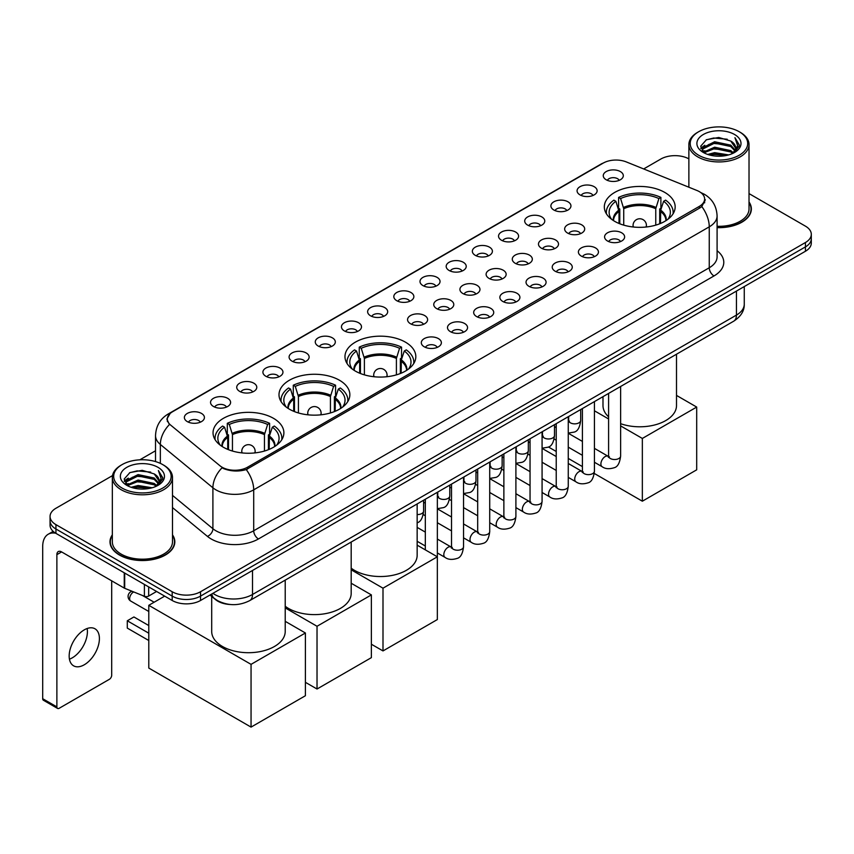 <?xml version="1.0" encoding="UTF-8"?>
<svg xmlns="http://www.w3.org/2000/svg" width="854" height="854" viewBox="0 0 854 854"><rect width="100%" height="100%" fill="white"/><g stroke="black" fill="none" stroke-linecap="round" stroke-linejoin="round"><path stroke-width="1.28" d="M405.447 342.166A35.42 20.453 0 0 0 366.846 337.725A35.42 20.453 0 0 0 344.973 356.62A35.42 20.453 0 0 0 355.349 371.084A35.42 20.453 0 0 0 393.95 375.514A35.42 20.453 0 0 0 415.823 356.62A35.42 20.453 0 0 0 405.447 342.166M339.476 380.254A35.42 20.453 0 0 0 300.875 375.813A35.42 20.453 0 0 0 279.002 394.708A35.42 20.453 0 0 0 289.378 409.173A35.42 20.453 0 0 0 327.979 413.603A35.42 20.453 0 0 0 349.852 394.708A35.42 20.453 0 0 0 339.476 380.254M273.504 418.332A35.42 20.453 0 0 0 234.903 413.902A35.42 20.453 0 0 0 213.041 432.797A35.42 20.453 0 0 0 223.406 447.261A35.42 20.453 0 0 0 262.007 451.691A35.42 20.453 0 0 0 283.88 432.797A35.42 20.453 0 0 0 273.504 418.332M664.786 192.428A35.42 20.453 0 0 0 626.185 187.997A35.42 20.453 0 0 0 604.322 206.892A35.42 20.453 0 0 0 614.699 221.346A35.42 20.453 0 0 0 653.299 225.787A35.42 20.453 0 0 0 675.162 206.892A35.42 20.453 0 0 0 664.786 192.428M580.015 194.883A10.024 5.786 180 0 1 578.019 193.25A10.024 5.786 180 0 1 581.339 186.055A10.024 5.786 180 0 1 594.192 186.695A10.024 5.786 180 0 1 596.177 193.25A10.024 5.786 180 0 1 580.015 194.883M592.964 195.481A6.01 3.469 0 0 0 591.352 193.794A6.01 3.469 0 0 0 585.428 192.919A6.01 3.469 0 0 0 581.232 195.481M553.83 209.999A10.024 5.786 180 0 1 551.844 208.365A10.024 5.786 180 0 1 555.164 201.17A10.024 5.786 180 0 1 568.006 201.811A10.024 5.786 180 0 1 570.002 208.365A10.024 5.786 180 0 1 553.83 209.999M566.789 210.596A6.01 3.469 0 0 0 565.177 208.91A6.01 3.469 0 0 0 559.253 208.024A6.01 3.469 0 0 0 555.057 210.596M527.655 225.114A10.024 5.786 180 0 1 525.658 223.481A10.024 5.786 180 0 1 528.978 216.286A10.024 5.786 180 0 1 541.831 216.927A10.024 5.786 180 0 1 543.817 223.481A10.024 5.786 180 0 1 527.655 225.114M540.603 225.712A6.01 3.469 0 0 0 538.991 224.026A6.01 3.469 0 0 0 533.067 223.14A6.01 3.469 0 0 0 528.872 225.712M501.469 240.23A10.024 5.786 180 0 1 499.483 238.597A10.024 5.786 180 0 1 502.803 231.402A10.024 5.786 180 0 1 515.645 232.042A10.024 5.786 180 0 1 517.641 238.597A10.024 5.786 180 0 1 501.469 240.23M514.428 240.828A6.01 3.469 0 0 0 512.816 239.141A6.01 3.469 0 0 0 506.892 238.255A6.01 3.469 0 0 0 502.696 240.828M475.294 255.346A10.024 5.786 180 0 1 473.297 253.713A10.024 5.786 180 0 1 476.617 246.518A10.024 5.786 180 0 1 489.47 247.158A10.024 5.786 180 0 1 491.456 253.713A10.024 5.786 180 0 1 475.294 255.346M488.242 255.944A6.01 3.469 0 0 0 486.631 254.257A6.01 3.469 0 0 0 480.706 253.371A6.01 3.469 0 0 0 476.511 255.944M449.108 270.462A10.024 5.786 180 0 1 447.122 268.818A10.024 5.786 180 0 1 450.442 261.634A10.024 5.786 180 0 1 463.284 262.274A10.024 5.786 180 0 1 465.281 268.818A10.024 5.786 180 0 1 449.108 270.462M462.067 271.06A6.01 3.469 0 0 0 460.455 269.373A6.01 3.469 0 0 0 454.531 268.487A6.01 3.469 0 0 0 450.336 271.06M422.933 285.578A10.024 5.786 180 0 1 420.937 283.934A10.024 5.786 180 0 1 424.257 276.749A10.024 5.786 180 0 1 437.109 277.39A10.024 5.786 180 0 1 439.095 283.934A10.024 5.786 180 0 1 422.933 285.578M435.882 286.175A6.01 3.469 0 0 0 434.27 284.489A6.01 3.469 0 0 0 428.345 283.603A6.01 3.469 0 0 0 424.15 286.175M396.747 300.693A10.024 5.786 180 0 1 394.761 299.049A10.024 5.786 180 0 1 398.081 291.854A10.024 5.786 180 0 1 410.923 292.506A10.024 5.786 180 0 1 412.92 299.049A10.024 5.786 180 0 1 396.747 300.693M409.706 301.291A6.01 3.469 0 0 0 408.095 299.594A6.01 3.469 0 0 0 402.17 298.719A6.01 3.469 0 0 0 397.975 301.291M370.572 315.809A10.024 5.786 180 0 1 368.576 314.165A10.024 5.786 180 0 1 371.896 306.97A10.024 5.786 180 0 1 384.748 307.621A10.024 5.786 180 0 1 386.734 314.165A10.024 5.786 180 0 1 370.572 315.809M383.521 316.407A6.01 3.469 0 0 0 381.909 314.71A6.01 3.469 0 0 0 375.984 313.834A6.01 3.469 0 0 0 371.789 316.407M344.386 330.925A10.024 5.786 180 0 1 342.401 329.281A10.024 5.786 180 0 1 345.721 322.086A10.024 5.786 180 0 1 358.563 322.737A10.024 5.786 180 0 1 360.559 329.281A10.024 5.786 180 0 1 344.386 330.925M357.346 331.523A6.01 3.469 0 0 0 355.734 329.825A6.01 3.469 0 0 0 349.809 328.95A6.01 3.469 0 0 0 345.614 331.523M318.211 346.041A10.024 5.786 180 0 1 316.215 344.397A10.024 5.786 180 0 1 319.535 337.202A10.024 5.786 180 0 1 332.387 337.853A10.024 5.786 180 0 1 334.373 344.397A10.024 5.786 180 0 1 318.211 346.041M331.16 346.639A6.01 3.469 0 0 0 329.548 344.941A6.01 3.469 0 0 0 323.623 344.066A6.01 3.469 0 0 0 319.428 346.639M292.025 361.146A10.024 5.786 180 0 1 290.04 359.513A10.024 5.786 180 0 1 293.36 352.318A10.024 5.786 180 0 1 306.202 352.969A10.024 5.786 180 0 1 308.198 359.513A10.024 5.786 180 0 1 292.025 361.146M304.985 361.754A6.01 3.469 0 0 0 303.373 360.057A6.01 3.469 0 0 0 297.448 359.182A6.01 3.469 0 0 0 293.253 361.754M265.85 376.262A10.024 5.786 180 0 1 263.854 374.628A10.024 5.786 180 0 1 267.174 367.433A10.024 5.786 180 0 1 280.027 368.085A10.024 5.786 180 0 1 282.012 374.628A10.024 5.786 180 0 1 265.85 376.262M278.799 376.87A6.01 3.469 0 0 0 277.187 375.173A6.01 3.469 0 0 0 271.262 374.298A6.01 3.469 0 0 0 267.067 376.87M239.664 391.378A10.024 5.786 180 0 1 237.679 389.744A10.024 5.786 180 0 1 240.999 382.549A10.024 5.786 180 0 1 253.841 383.2A10.024 5.786 180 0 1 255.837 389.744A10.024 5.786 180 0 1 239.664 391.378M252.624 391.986A6.01 3.469 0 0 0 251.012 390.289A6.01 3.469 0 0 0 245.087 389.413A6.01 3.469 0 0 0 240.892 391.986M213.489 406.493A10.024 5.786 180 0 1 211.493 404.86A10.024 5.786 180 0 1 214.813 397.665A10.024 5.786 180 0 1 227.666 398.316A10.024 5.786 180 0 1 229.651 404.86A10.024 5.786 180 0 1 213.489 406.493M226.438 407.091A6.01 3.469 0 0 0 224.826 405.404A6.01 3.469 0 0 0 218.902 404.529A6.01 3.469 0 0 0 214.706 407.091M187.304 421.609A10.024 5.786 180 0 1 185.318 419.976A10.024 5.786 180 0 1 188.638 412.781A10.024 5.786 180 0 1 201.48 413.421A10.024 5.786 180 0 1 203.476 419.976A10.024 5.786 180 0 1 187.304 421.609M200.263 422.207A6.01 3.469 0 0 0 198.651 420.52A6.01 3.469 0 0 0 192.726 419.645A6.01 3.469 0 0 0 188.531 422.207M606.191 179.767A10.024 5.786 180 0 1 604.205 178.134A10.024 5.786 180 0 1 607.525 170.939A10.024 5.786 180 0 1 620.367 171.579A10.024 5.786 180 0 1 622.363 178.134A10.024 5.786 180 0 1 606.191 179.767M619.15 180.365A6.01 3.469 0 0 0 617.538 178.678A6.01 3.469 0 0 0 611.613 177.803A6.01 3.469 0 0 0 607.418 180.365M567.579 233.057A10.024 5.786 180 0 1 565.594 231.413A10.024 5.786 180 0 1 568.913 224.228A10.024 5.786 180 0 1 581.755 224.869A10.024 5.786 180 0 1 583.752 231.413A10.024 5.786 180 0 1 567.579 233.057M580.539 233.654A6.01 3.469 0 0 0 578.927 231.968A6.01 3.469 0 0 0 573.002 231.082A6.01 3.469 0 0 0 568.807 233.654M541.404 248.172A10.024 5.786 180 0 1 539.418 246.528A10.024 5.786 180 0 1 542.738 239.344A10.024 5.786 180 0 1 555.58 239.985A10.024 5.786 180 0 1 557.566 246.528A10.024 5.786 180 0 1 541.404 248.172M554.363 248.77A6.01 3.469 0 0 0 552.741 247.084A6.01 3.469 0 0 0 546.816 246.198A6.01 3.469 0 0 0 542.621 248.77M515.218 263.288A10.024 5.786 180 0 1 513.233 261.644A10.024 5.786 180 0 1 516.553 254.449A10.024 5.786 180 0 1 529.395 255.1A10.024 5.786 180 0 1 531.391 261.644A10.024 5.786 180 0 1 515.218 263.288M528.178 263.886A6.01 3.469 0 0 0 526.566 262.189A6.01 3.469 0 0 0 520.641 261.313A6.01 3.469 0 0 0 516.446 263.886M489.043 278.404A10.024 5.786 180 0 1 487.058 276.76A10.024 5.786 180 0 1 490.377 269.565A10.024 5.786 180 0 1 503.219 270.216A10.024 5.786 180 0 1 505.205 276.76A10.024 5.786 180 0 1 489.043 278.404M502.003 279.002A6.01 3.469 0 0 0 500.38 277.304A6.01 3.469 0 0 0 494.455 276.429A6.01 3.469 0 0 0 490.26 279.002M462.857 293.52A10.024 5.786 180 0 1 460.872 291.876A10.024 5.786 180 0 1 464.192 284.681A10.024 5.786 180 0 1 477.034 285.332A10.024 5.786 180 0 1 479.03 291.876A10.024 5.786 180 0 1 462.857 293.52M475.817 294.118A6.01 3.469 0 0 0 474.205 292.42A6.01 3.469 0 0 0 468.28 291.545A6.01 3.469 0 0 0 464.085 294.118M436.682 308.625A10.024 5.786 180 0 1 434.697 306.992A10.024 5.786 180 0 1 438.017 299.797A10.024 5.786 180 0 1 450.859 300.448A10.024 5.786 180 0 1 452.844 306.992A10.024 5.786 180 0 1 436.682 308.625M449.642 309.233A6.01 3.469 0 0 0 448.019 307.536A6.01 3.469 0 0 0 442.094 306.661A6.01 3.469 0 0 0 437.899 309.233M410.496 323.741A10.024 5.786 180 0 1 408.511 322.107A10.024 5.786 180 0 1 411.831 314.912A10.024 5.786 180 0 1 424.673 315.564A10.024 5.786 180 0 1 426.669 322.107A10.024 5.786 180 0 1 410.496 323.741M423.456 324.349A6.01 3.469 0 0 0 421.844 322.652A6.01 3.469 0 0 0 415.919 321.777A6.01 3.469 0 0 0 411.724 324.349M607.514 240.999A10.024 5.786 180 0 1 605.529 239.355A10.024 5.786 180 0 1 608.849 232.16A10.024 5.786 180 0 1 621.691 232.811A10.024 5.786 180 0 1 623.687 239.355A10.024 5.786 180 0 1 607.514 240.999M620.474 241.597A6.01 3.469 0 0 0 618.862 239.899A6.01 3.469 0 0 0 612.926 239.024A6.01 3.469 0 0 0 608.731 241.597M581.339 256.104A10.024 5.786 180 0 1 579.343 254.471A10.024 5.786 180 0 1 582.663 247.276A10.024 5.786 180 0 1 595.516 247.927A10.024 5.786 180 0 1 597.501 254.471A10.024 5.786 180 0 1 581.339 256.104M594.288 256.712A6.01 3.469 0 0 0 592.676 255.015A6.01 3.469 0 0 0 586.751 254.14A6.01 3.469 0 0 0 582.556 256.712M555.153 271.22A10.024 5.786 180 0 1 553.168 269.586A10.024 5.786 180 0 1 556.488 262.392A10.024 5.786 180 0 1 569.33 263.043A10.024 5.786 180 0 1 571.326 269.586A10.024 5.786 180 0 1 555.153 271.22M568.113 271.828A6.01 3.469 0 0 0 566.501 270.131A6.01 3.469 0 0 0 560.566 269.256A6.01 3.469 0 0 0 556.381 271.828M528.978 286.336A10.024 5.786 180 0 1 526.982 284.702A10.024 5.786 180 0 1 530.302 277.507A10.024 5.786 180 0 1 543.155 278.158A10.024 5.786 180 0 1 545.14 284.702A10.024 5.786 180 0 1 528.978 286.336M541.927 286.944A6.01 3.469 0 0 0 540.315 285.247A6.01 3.469 0 0 0 534.39 284.371A6.01 3.469 0 0 0 530.195 286.944M502.792 301.451A10.024 5.786 180 0 1 500.807 299.818A10.024 5.786 180 0 1 504.127 292.623A10.024 5.786 180 0 1 516.969 293.274A10.024 5.786 180 0 1 518.965 299.818A10.024 5.786 180 0 1 502.792 301.451M515.752 302.06A6.01 3.469 0 0 0 514.14 300.362A6.01 3.469 0 0 0 508.205 299.487A6.01 3.469 0 0 0 504.02 302.06M476.617 316.567A10.024 5.786 180 0 1 474.621 314.934A10.024 5.786 180 0 1 477.941 307.739A10.024 5.786 180 0 1 490.794 308.379A10.024 5.786 180 0 1 492.779 314.934A10.024 5.786 180 0 1 476.617 316.567M489.566 317.165A6.01 3.469 0 0 0 487.954 315.478A6.01 3.469 0 0 0 482.03 314.603A6.01 3.469 0 0 0 477.834 317.165M450.432 331.683A10.024 5.786 180 0 1 448.446 330.05A10.024 5.786 180 0 1 451.766 322.855A10.024 5.786 180 0 1 464.608 323.495A10.024 5.786 180 0 1 466.604 330.05A10.024 5.786 180 0 1 450.432 331.683M463.391 332.281A6.01 3.469 0 0 0 461.779 330.594A6.01 3.469 0 0 0 455.855 329.708A6.01 3.469 0 0 0 451.659 332.281M424.257 346.799A10.024 5.786 180 0 1 422.26 345.165A10.024 5.786 180 0 1 425.58 337.971A10.024 5.786 180 0 1 438.433 338.611A10.024 5.786 180 0 1 440.418 345.165A10.024 5.786 180 0 1 424.257 346.799M437.205 347.397A6.01 3.469 0 0 0 435.593 345.71A6.01 3.469 0 0 0 429.669 344.824A6.01 3.469 0 0 0 425.473 347.397M696.928 190.474A18.041 10.419 180 0 1 699.341 191.638A18.041 10.419 180 0 1 704.625 199.003A18.041 10.419 180 0 1 699.341 206.369L247.564 467.202A18.041 10.419 180 0 1 220.022 465.814L170.587 425.046A18.041 10.419 180 0 1 167.32 419.079A18.041 10.419 180 0 1 172.604 411.713L603.223 163.093A18.041 10.419 180 0 1 626.324 161.929L696.928 190.474M230.569 604.525A20.048 11.572 180 0 1 215.55 599.615L209.988 595.024M112.333 534.839A32.409 18.713 0 0 0 109.995 541.82A32.409 18.713 0 0 0 119.496 555.057A32.409 18.713 0 0 0 154.82 559.114A32.409 18.713 0 0 0 174.824 541.82A32.409 18.713 0 0 0 172.487 534.839M705.329 199.772L701.796 206.561L700.045 207.832L246.24 469.572C238.693 471.739 231.274 471.461 223.983 468.761L222.04 467.821A23.389 15.65 129.5 0 0 212.902 487.783L160.349 444.464A26.73 15.436 180 0 1 155.524 435.604L155.524 461.576M112.504 475.603L55.937 508.269A20.048 11.572 0 0 0 50.055 516.446L50.055 525.178A20.048 11.572 0 0 0 55.937 533.366L172.188 600.479L172.188 596.113A20.048 11.572 0 0 0 200.541 596.113L805.429 246.891A20.048 11.572 0 0 0 811.3 238.704A20.048 11.572 0 0 1 805.429 246.891L200.541 596.113A20.048 11.572 0 0 1 172.188 596.113L55.937 529L172.188 596.113L172.188 591.747A20.048 11.572 0 0 0 200.541 591.747L805.429 242.525A20.048 11.572 0 0 0 811.3 234.338A20.048 11.572 0 0 0 805.429 226.15L749.022 193.591M50.055 520.812A20.048 11.572 0 0 0 55.937 529A20.048 11.572 0 0 1 50.055 520.812M160.349 463.38L160.349 444.464A23.389 15.65 129.5 0 1 169.423 424.555L166.861 419.068L170.159 413.453M717.093 227.644A32.409 18.713 0 0 0 751.36 208.963A32.409 18.713 0 0 0 749.022 201.982M688.868 158.865A20.048 11.572 0 0 0 660.825 159.036L643.67 168.943M155.524 450.773L139.842 459.815M50.055 516.446A20.048 11.572 0 0 0 55.937 524.634L172.188 591.747M172.188 600.479A20.048 11.572 0 0 0 200.541 600.479L805.429 251.257A20.048 11.572 0 0 0 811.3 243.07L811.3 234.338M698.625 155.214A28.737 16.589 0 0 0 739.265 155.214A28.737 16.589 0 0 0 739.265 131.751L740.215 132.295A30.071 17.368 0 0 1 749.022 144.572A30.071 17.368 0 0 1 730.458 160.616A30.071 17.368 0 0 1 697.686 156.848A30.071 17.368 0 0 1 688.868 144.572A30.071 17.368 0 0 1 697.686 132.295L698.625 131.751A28.737 16.589 0 0 0 698.625 155.214M717.093 226.289A30.071 17.368 0 0 0 749.022 208.963L749.022 144.572M717.093 227.452A32.078 18.521 0 0 0 751.029 208.963A32.078 18.521 0 0 0 749.022 202.515M707.688 154.435L714.627 152.652L728.686 154.905M709.674 155.033L714.627 154.019L726.626 155.417M703.386 152.183L714.627 147.198L730.757 150.603L733.362 152.759M704.059 152.77L714.627 148.564L730.757 151.969L732.636 153.4M702.436 151.275L702.81 147.657L714.627 141.743L730.757 145.148L735.177 150.155M702.287 150.614L702.81 149.012L714.627 143.109L730.757 146.514L734.867 150.806M732.465 153.539A16.706 9.65 0 0 0 735.657 147.87A16.706 9.65 0 0 0 730.757 141.049L735.646 148.201M734.547 134.484A22.055 12.735 0 0 0 703.397 134.452A22.055 12.735 0 0 0 703.258 152.428A22.055 12.735 0 0 0 703.354 152.482A22.055 12.735 0 0 0 734.643 152.428A22.055 12.735 0 0 0 734.547 134.484M730.757 141.049L718.758 137.473L706.418 139.736L700.696 146.205L704.497 153.09M733.832 152.877L739.169 146.119L739.276 144.902L734.931 137.654L737.664 145.778L732.647 153.464M740.215 132.295L739.265 131.751A28.737 16.589 0 0 0 698.625 131.751M734.931 137.654L739.265 145.18M706.13 139.885L713.688 138.017L727.224 139.234M700.92 148.66L703.386 146.728M708.809 144.422L713.688 143.472L726.743 144.55M708.809 149.877L713.688 148.927L726.743 150.005M709.813 155.076L713.688 154.393L726.605 155.417M700.782 148.126L704.828 145.255M702.927 151.798L704.828 150.71M619.011 223.47L619.011 211.429L615.873 201.288A30.605 17.667 0 0 0 610.845 218.176A30.605 17.667 0 0 0 611.624 219.318M619.79 223.78L619.79 209.006L618.595 208.323L618.595 197.413A33.413 19.29 0 0 1 660.889 197.413L658.893 198.566A30.605 17.667 0 0 0 620.591 198.566L623.73 208.707L623.73 225.136M655.755 225.136L655.755 208.707L658.893 198.566M620.623 423.691A36.754 21.222 0 0 0 657.751 424.075A36.754 21.222 0 0 0 676.507 405.575L676.507 354.218M660.889 197.413L660.889 208.323L659.704 209.006L659.704 223.78M615.873 201.288L613.877 200.135A33.413 19.29 0 0 0 606.329 212.347A33.413 19.29 0 0 0 606.425 213.831M620.591 198.566L618.595 197.413M602.988 396.662L602.988 405.575A36.754 21.222 0 0 0 608.592 416.837M673.059 213.831A33.413 19.29 0 0 0 673.165 212.347A33.413 19.29 0 0 0 665.618 200.135L663.622 201.288L660.708 210.148L660.484 223.47M667.871 219.318A30.605 17.667 0 0 0 668.639 218.176A30.605 17.667 0 0 0 663.622 201.288M642.347 501.202L642.347 438.444L696.693 407.07L696.693 469.828L642.347 501.202L594.288 473.458M582.407 466.594L568.262 458.427M556.232 451.478L548.439 446.984M642.347 438.444L620.623 425.9M608.592 418.962L594.437 410.795M676.507 395.413L696.693 407.07M359.662 373.198L359.662 361.167L356.524 351.026A30.605 17.667 0 0 0 351.506 367.903A30.605 17.667 0 0 0 352.275 369.056M360.441 373.518L360.441 358.744L359.256 358.05L359.256 347.14A33.413 19.29 0 0 1 401.551 347.14L399.555 348.293A30.605 17.667 0 0 0 361.242 348.293L364.391 358.434L364.391 374.863M396.405 374.863L396.405 358.434L399.555 348.293M351.186 568.188A36.754 21.222 0 0 0 354.41 570.312A36.754 21.222 0 0 0 394.463 574.913A36.754 21.222 0 0 0 417.158 555.303L417.158 503.956M401.551 347.14L401.551 358.05L400.355 358.744L400.355 373.518M356.524 351.026L354.527 349.873A33.413 19.29 0 0 0 346.98 362.075A33.413 19.29 0 0 0 347.087 363.569M361.242 348.293L359.256 347.14M413.71 363.569A33.413 19.29 0 0 0 413.816 362.075A33.413 19.29 0 0 0 406.269 349.873L404.273 351.026L401.359 359.886L401.134 373.198M408.522 369.056A30.605 17.667 0 0 0 409.29 367.903A30.605 17.667 0 0 0 404.273 351.026M382.998 650.929L382.998 588.182L437.344 556.808L437.344 619.556L382.998 650.929L371.373 644.226M382.998 588.182L351.186 569.81M417.158 545.151L437.344 556.808M293.691 411.286L293.691 399.256L290.552 389.114A30.605 17.667 0 0 0 285.535 405.992A30.605 17.667 0 0 0 286.303 407.144M294.47 411.607L294.47 396.832L293.285 396.139L293.285 385.229A33.413 19.29 0 0 1 335.579 385.229L333.583 386.382A30.605 17.667 0 0 0 295.281 386.382L298.42 396.523L298.42 412.952M330.434 412.952L330.434 396.523L333.583 386.382M285.215 606.276A36.754 21.222 0 0 0 288.438 608.4A36.754 21.222 0 0 0 328.491 613.001A36.754 21.222 0 0 0 351.186 593.391L351.186 542.034M335.579 385.229L335.579 396.139L334.384 396.832L334.384 411.607M290.552 389.114L288.556 387.962A33.413 19.29 0 0 0 281.009 400.163A33.413 19.29 0 0 0 281.115 401.658M295.281 386.382L293.285 385.229M347.749 401.658A33.413 19.29 0 0 0 347.845 400.163A33.413 19.29 0 0 0 340.298 387.962L338.301 389.114L335.387 397.964L335.163 411.286M342.55 407.144A30.605 17.667 0 0 0 343.329 405.992A30.605 17.667 0 0 0 338.301 389.114M317.026 689.018L317.026 626.27L371.373 594.896L371.373 657.644L317.026 689.018L305.401 682.314M317.026 626.27L285.215 607.899M351.186 583.239L371.373 594.896M227.719 449.375L227.719 437.344L224.581 427.192A30.605 17.667 0 0 0 219.563 444.08A30.605 17.667 0 0 0 220.332 445.233M228.498 449.695L228.498 434.921L227.313 434.227L227.313 423.317A33.413 19.29 0 0 1 269.608 423.317L267.612 424.47A30.605 17.667 0 0 0 229.31 424.47L232.448 434.611L232.448 451.04M264.462 451.04L264.462 434.611L267.612 424.47M211.696 596.444L211.696 631.48A36.754 21.222 0 0 0 222.467 646.489A36.754 21.222 0 0 0 262.52 651.09A36.754 21.222 0 0 0 285.215 631.48L285.215 580.122M269.608 423.317L269.608 434.227L268.412 434.921L268.412 449.695M224.581 427.192L222.584 426.05A33.413 19.29 0 0 0 215.037 438.251A33.413 19.29 0 0 0 215.144 439.746M229.31 424.47L227.313 423.317M281.777 439.746A33.413 19.29 0 0 0 281.873 438.251A33.413 19.29 0 0 0 274.326 426.05L272.33 427.192L269.416 436.052L269.191 449.375M276.579 445.233A30.605 17.667 0 0 0 277.358 444.08A30.605 17.667 0 0 0 272.33 427.192M148.788 640.511L127.289 628.096L127.289 620.783L148.788 633.198M251.055 727.106L251.055 664.359L305.401 632.985L305.401 695.732L251.055 727.106L148.788 668.063L148.788 605.315L164.673 596.145M251.055 664.359L148.788 605.315M285.215 621.328L305.401 632.985M127.289 620.783L133.907 616.962L148.788 625.555M87.14 628.512A21.382 12.351 -60 0 1 72.291 657.836A21.382 12.351 -60 0 1 69.441 659.171M84.29 664.764A21.382 12.351 120 0 0 98.253 645.923A21.382 12.351 120 0 0 94.975 628.779A21.382 12.351 120 0 0 84.29 629.846A21.382 12.351 120 0 0 70.316 648.688A21.382 12.351 120 0 0 73.593 665.821A21.382 12.351 120 0 0 84.29 664.764M148.671 586.911L148.671 596.049L156.592 591.48M55.702 533.238A26.73 15.436 -120 0 0 48.24 534.22A26.73 15.436 -120 0 0 42.7 546.464L42.7 698.711L56.876 706.888L56.876 554.652A6.683 3.854 60 0 1 58.264 551.588A6.683 3.854 60 0 1 61.605 551.919L124.246 588.086L124.246 572.81M56.876 706.888A3.341 1.932 120 0 0 57.57 708.425L43.394 700.237A3.341 1.932 -60 0 1 42.7 698.711M57.57 708.425A3.341 1.932 120 0 0 59.236 708.254L109.333 679.336A3.341 1.932 120 0 0 111.693 675.247L111.693 580.837M148.671 596.049A3.341 1.932 180 0 1 144.39 596.263L124.695 588.299A3.341 1.932 180 0 1 124.246 588.086M122.09 488.072A28.737 16.589 0 0 0 162.73 488.072A28.737 16.589 0 0 0 162.73 464.608L163.68 465.152A30.071 17.368 0 0 1 172.487 477.429A30.071 17.368 0 0 1 153.923 493.473A30.071 17.368 0 0 1 121.151 489.716A30.071 17.368 0 0 1 112.333 477.429A30.071 17.368 0 0 1 121.151 465.152L122.09 464.608A28.737 16.589 0 0 0 122.09 488.072M112.333 477.429L112.333 541.82A30.071 17.368 0 0 0 121.151 554.097A30.071 17.368 0 0 0 153.923 557.865A30.071 17.368 0 0 0 172.487 541.82L172.487 477.429M112.333 535.383A32.078 18.521 0 0 0 110.337 541.82A32.078 18.521 0 0 0 119.731 554.919A32.078 18.521 0 0 0 154.691 558.932A32.078 18.521 0 0 0 174.494 541.82A32.078 18.521 0 0 0 172.487 535.383M131.153 487.292L138.092 485.51L152.151 487.762M133.139 487.89L138.092 486.876L150.09 488.274L137.152 487.25L133.277 487.933M126.851 485.04L138.092 480.055L154.222 483.46L156.826 485.616M127.524 485.627L138.092 481.421L154.222 484.826L156.101 486.268M125.901 484.133L126.275 480.514L138.092 474.6L154.222 478.005L158.641 483.022M125.751 483.471L126.275 481.88L138.092 475.966L154.222 479.372L158.332 483.674M155.93 486.406A16.706 9.65 0 0 0 159.122 480.738A16.706 9.65 0 0 0 154.222 473.917L159.111 481.069M158.011 467.341A22.055 12.735 0 0 0 126.862 467.309A22.055 12.735 0 0 0 126.723 485.285A22.055 12.735 0 0 0 126.819 485.35A22.055 12.735 0 0 0 158.107 485.285A22.055 12.735 0 0 0 158.011 467.341M154.222 473.917L142.223 470.33L129.883 472.604L124.172 479.062L127.961 485.947M157.307 485.734L162.634 478.977L162.74 477.76L158.396 470.522L161.128 478.635L156.111 486.321M163.68 465.152L162.73 464.608A28.737 16.589 0 0 0 122.09 464.608M158.396 470.522L162.73 478.037M129.594 472.742L137.152 470.874L150.688 472.091M124.385 481.517L126.851 479.585M132.274 477.279L137.152 476.329L150.208 477.407M132.274 482.734L137.152 481.795L150.208 482.862M124.246 480.983L128.292 478.112M126.392 484.656L128.292 483.567M247.564 467.202L247.564 469.038M699.341 206.369L699.341 208.248M717.093 250.724A33.413 19.29 180 0 1 713.987 275.949L258.431 538.959A6.683 3.854 60 0 1 253.702 530.772L709.258 267.761A26.73 15.436 0 0 0 717.093 256.851L717.093 215.923A26.73 15.436 180 0 1 709.258 226.833A23.389 13.504 -120 0 0 701.796 206.561M258.431 538.959A33.413 19.29 180 0 1 211.173 538.959A33.413 19.29 180 0 1 207.426 536.387L172.487 507.575M215.902 530.772A26.73 15.436 0 0 0 253.702 530.772L253.702 489.844A26.73 15.436 180 0 1 215.902 489.844A26.73 15.436 180 0 1 212.902 487.783L212.902 528.711A26.73 15.436 0 0 0 215.902 530.772M701.038 192.652A23.389 10.953 112 0 0 700.728 192.534L704.411 194.296C712.407 199.099 716.634 206.305 717.093 215.923M246.24 469.572A23.389 13.504 60 0 1 253.702 489.844L709.258 226.833L709.258 267.761A6.683 3.854 60 0 0 713.987 275.949M170.619 413.069A23.389 13.504 -120 0 0 168.195 413.987C160.2 418.791 155.972 425.997 155.524 435.604M168.195 413.987L601.248 163.957A23.389 13.504 60 0 1 603.02 163.21M200.541 591.747L200.541 600.479M805.429 242.525L805.429 251.257M55.937 524.634L55.937 533.366M172.487 495.384L212.902 528.711A6.683 4.473 -50.5 0 1 207.426 536.387M212.924 593.338A26.73 15.436 0 0 0 214.717 594.48A26.73 15.436 0 0 0 252.517 594.48L736.436 315.094A26.73 15.436 0 0 0 744.261 304.184C744.453 310.813 740.93 316.492 733.661 321.221L249.752 600.597A13.365 7.718 60 0 0 252.517 594.48L252.517 570.472M736.436 291.086L736.436 315.094A13.365 7.718 60 0 1 733.661 321.221M211.835 593.957A13.365 8.935 129.5 0 0 214.162 598.302L210.105 594.96M619.011 211.429A26.196 15.126 0 0 0 613.546 220.652M655.755 208.707A26.196 15.126 0 0 0 623.73 208.707M618.787 210.148A26.506 15.308 0 0 0 613.289 220.481M655.979 207.426A26.506 15.308 0 0 0 623.516 207.426M666.205 220.481A26.506 15.308 0 0 0 660.708 210.148M665.939 220.652A26.196 15.126 0 0 0 660.484 211.429M633.657 227.036A6.683 3.854 180 0 1 633.06 225.445L633.06 226.972M646.425 226.972L646.425 225.445A6.683 3.854 180 0 1 645.827 227.036M359.662 361.167A26.196 15.126 0 0 0 354.196 370.38M396.405 358.434A26.196 15.126 0 0 0 364.391 358.434M359.438 359.886A26.506 15.308 0 0 0 353.94 370.22M396.63 357.153A26.506 15.308 0 0 0 364.167 357.153M406.856 370.22A26.506 15.308 0 0 0 401.359 359.886M406.6 370.38A26.196 15.126 0 0 0 401.134 361.167M374.308 376.763A6.683 3.854 180 0 1 373.71 375.173L373.71 376.699M387.086 376.699L387.086 375.173A6.683 3.854 180 0 1 386.488 376.763M293.691 399.256A26.196 15.126 0 0 0 288.225 408.468M330.434 396.523A26.196 15.126 0 0 0 298.42 396.523M293.466 397.964A26.506 15.308 0 0 0 287.969 408.308M330.658 395.242A26.506 15.308 0 0 0 298.195 395.242M340.885 408.308A26.506 15.308 0 0 0 335.387 397.964M340.629 408.468A26.196 15.126 0 0 0 335.163 399.256M308.337 414.852A6.683 3.854 180 0 1 307.75 413.261L307.75 414.788M321.115 414.788L321.115 413.261A6.683 3.854 180 0 1 320.517 414.852M227.719 437.344A26.196 15.126 0 0 0 222.264 446.557M264.462 434.611A26.196 15.126 0 0 0 232.448 434.611M227.495 436.052A26.506 15.308 0 0 0 221.997 446.396M264.687 433.33A26.506 15.308 0 0 0 232.224 433.33M274.913 446.396A26.506 15.308 0 0 0 269.416 436.052M274.657 446.557A26.196 15.126 0 0 0 269.191 437.344M133.694 591.939A5.348 3.085 120 0 0 133.438 592.078A5.348 3.085 120 0 0 129.648 598.633A5.348 3.085 120 0 0 130.758 601.077L148.788 611.485M242.365 452.94A6.683 3.854 180 0 1 241.778 451.35L241.778 452.876M255.143 452.876L255.143 451.35A6.683 3.854 180 0 1 254.545 452.94M620.623 386.478L620.623 456.047A6.01 3.469 180 0 1 618.584 458.651A6.01 3.469 180 0 1 610.354 458.502A6.01 3.469 180 0 1 608.592 456.047L608.4 457.349L608.934 456.901M620.623 456.047C619.79 463.028 617.634 466.935 614.133 467.746C609.158 469.284 605.166 468.942 602.145 466.711A6.01 3.469 -60 0 1 601.227 461.897A6.01 3.469 -60 0 1 605.155 456.591A6.01 3.469 -60 0 1 605.422 456.452A6.01 3.469 -60 0 1 608.155 456.292L609.382 456.773M594.437 401.593L594.437 471.162A6.01 3.469 180 0 1 592.398 473.767A6.01 3.469 180 0 1 584.168 473.618A6.01 3.469 180 0 1 582.407 471.162L582.214 472.465L582.748 472.016M594.437 471.162C593.615 478.144 591.448 482.051 587.947 482.862C582.983 484.399 578.991 484.058 575.97 481.827A6.01 3.469 -60 0 1 575.041 477.012A6.01 3.469 -60 0 1 578.969 471.707A6.01 3.469 -60 0 1 579.236 471.557A6.01 3.469 -60 0 1 581.98 471.408L583.197 471.888M568.262 416.709L568.262 486.278A6.01 3.469 180 0 1 566.223 488.883A6.01 3.469 180 0 1 557.993 488.734A6.01 3.469 180 0 1 556.232 486.278L556.039 487.581L556.573 487.132M568.262 486.278C567.43 493.26 565.273 497.167 561.772 497.978C556.797 499.515 552.805 499.174 549.784 496.943A6.01 3.469 -60 0 1 548.866 492.117A6.01 3.469 -60 0 1 552.794 486.823A6.01 3.469 -60 0 1 553.061 486.673A6.01 3.469 -60 0 1 555.805 486.524L557.021 487.004M542.077 431.825L542.077 501.394A6.01 3.469 180 0 1 540.038 503.999A6.01 3.469 180 0 1 531.807 503.849A6.01 3.469 180 0 1 530.046 501.394L529.854 502.686L530.398 502.248M542.077 501.394C541.255 508.376 539.087 512.283 535.586 513.094C530.622 514.631 526.63 514.289 523.609 512.058A6.01 3.469 -60 0 1 522.68 507.233A6.01 3.469 -60 0 1 526.608 501.938A6.01 3.469 -60 0 1 526.875 501.789A6.01 3.469 -60 0 1 529.619 501.64L530.836 502.12M515.901 446.941L515.901 516.51A6.01 3.469 180 0 1 513.862 519.115A6.01 3.469 180 0 1 505.632 518.965A6.01 3.469 180 0 1 503.871 516.51L503.679 517.802L504.212 517.364M515.901 516.51C515.069 523.491 512.912 527.388 509.411 528.21C504.436 529.747 500.444 529.405 497.423 527.174A6.01 3.469 -60 0 1 496.505 522.349A6.01 3.469 -60 0 1 500.433 517.054A6.01 3.469 -60 0 1 500.7 516.905A6.01 3.469 -60 0 1 503.444 516.755L504.661 517.236M489.716 462.057L489.716 531.626A6.01 3.469 180 0 1 487.677 534.23A6.01 3.469 180 0 1 479.446 534.081A6.01 3.469 180 0 1 477.685 531.626L477.493 532.917L478.037 532.48M489.716 531.626C488.894 538.607 486.727 542.503 483.225 543.325C478.261 544.863 474.269 544.521 471.248 542.29A6.01 3.469 -60 0 1 470.319 537.465A6.01 3.469 -60 0 1 474.248 532.17A6.01 3.469 -60 0 1 474.514 532.021A6.01 3.469 -60 0 1 477.258 531.871L478.475 532.352M463.541 477.172L463.541 546.741A6.01 3.469 180 0 1 461.502 549.346A6.01 3.469 180 0 1 453.271 549.197A6.01 3.469 180 0 1 451.51 546.741L451.318 548.033L451.851 547.595M463.541 546.741C462.708 553.723 460.552 557.619 457.05 558.441C452.076 559.978 448.083 559.637 445.062 557.406A6.01 3.469 -60 0 1 444.144 552.581A6.01 3.469 -60 0 1 448.072 547.286A6.01 3.469 -60 0 1 448.339 547.136A6.01 3.469 -60 0 1 451.083 546.987L452.3 547.467M437.355 492.288L437.355 561.847A6.01 3.469 180 0 1 437.344 562.081M580.688 409.536L580.688 420.381A6.01 3.469 180 0 1 578.649 422.986A6.01 3.469 180 0 1 570.419 422.837A6.01 3.469 180 0 1 568.657 420.381L568.657 416.485M554.502 424.651L554.502 435.497A6.01 3.469 180 0 1 552.474 438.102A6.01 3.469 180 0 1 544.244 437.953A6.01 3.469 180 0 1 542.471 435.497L542.471 431.601M528.327 439.767L528.327 450.613A6.01 3.469 180 0 1 526.288 453.218A6.01 3.469 180 0 1 518.058 453.068A6.01 3.469 180 0 1 516.296 450.613L516.296 446.717M502.141 454.883L502.141 465.729A6.01 3.469 180 0 1 500.113 468.334A6.01 3.469 180 0 1 491.883 468.184A6.01 3.469 180 0 1 490.111 465.729L490.111 461.833M475.966 469.999L475.966 480.845A6.01 3.469 180 0 1 473.927 483.449A6.01 3.469 180 0 1 465.697 483.3A6.01 3.469 180 0 1 463.935 480.845L463.935 476.938M449.78 485.115L449.78 495.96A6.01 3.469 180 0 1 447.752 498.565A6.01 3.469 180 0 1 439.522 498.416A6.01 3.469 180 0 1 437.76 495.96L437.76 492.053M423.605 500.23L423.605 511.076A6.01 3.469 180 0 1 421.566 513.681A6.01 3.469 180 0 1 417.158 514.535M56.876 554.652L61.605 551.919M124.695 573.066L124.695 588.299M144.39 596.263L144.39 584.435M167.32 419.079L167.32 421.406M704.625 199.003L704.625 202.836M601.248 163.957L605.539 161.961M249.752 600.597C238.992 606.009 228.242 606.009 217.482 600.597L214.162 598.302M744.261 304.184L744.261 286.57M751.029 211.643L751.029 208.963M702.244 151.041L702.244 149.93M688.868 187.218L688.868 144.572M606.329 213.671L606.329 212.347M673.165 213.671L673.165 212.347M646.425 225.445A6.683 6.683 0 0 0 636.401 219.659A6.683 6.683 0 0 0 633.06 225.445M346.98 363.409L346.98 362.075M413.816 363.409L413.816 362.075M387.086 375.173A6.683 6.683 0 0 0 377.052 369.387A6.683 6.683 0 0 0 373.71 375.173M281.009 401.497L281.009 400.163M347.845 401.497L347.845 400.163M321.115 413.261A6.683 6.683 0 0 0 311.091 407.475A6.683 6.683 0 0 0 307.75 413.261M215.037 439.575L215.037 438.251M281.873 439.575L281.873 438.251M132.06 591.278A5.348 5.348 0 0 0 130.758 601.077M154.136 602.23L142.458 595.484M255.143 451.35A6.683 6.683 0 0 0 245.119 445.564A6.683 6.683 0 0 0 241.778 451.35M602.145 466.711L594.437 462.26M582.407 455.321L568.262 447.144M556.232 440.205L554.15 438.999M608.592 393.427L608.592 456.047M608.155 456.292L594.437 448.371M582.407 441.422L568.262 433.256M575.97 481.827L568.262 477.375M556.232 470.437L542.077 462.26M530.046 455.321L527.964 454.114M582.407 408.543L582.407 471.162M581.98 471.408L568.262 463.487M556.232 456.538L542.077 448.371M549.784 496.943L542.077 492.491M530.046 485.552L515.901 477.375M503.871 470.437L501.789 469.23M556.232 423.659L556.232 486.278M555.805 486.524L542.077 478.603M530.046 471.654L515.901 463.487M523.609 512.058L515.901 507.607M503.871 500.657L489.716 492.491M477.685 485.552L475.603 484.346M530.046 438.775L530.046 501.394M529.619 501.64L515.901 493.719M503.871 486.769L489.716 478.603M497.423 527.174L489.716 522.723M477.685 515.773L463.541 507.607M451.51 500.657L449.428 499.462M503.871 453.89L503.871 516.51M503.444 516.755L489.716 508.835M477.685 501.885L463.541 493.719M471.248 542.29L463.541 537.839M451.51 530.889L437.355 522.723M425.324 515.773L423.242 514.578M477.685 469.006L477.685 531.626M477.258 531.871L463.541 523.95M451.51 517.001L437.355 508.835M445.062 557.406L437.355 552.954M425.324 546.005L417.158 541.287M451.51 484.122L451.51 546.741M451.083 546.987L437.355 539.066M425.324 532.117L417.158 527.398M425.324 499.238L425.324 549.869M437.344 562.551L437.355 561.847M569.447 421.118L568.23 420.638M568.262 433.085L574.198 432.092C577.699 431.27 579.866 427.374 580.688 420.381M556.232 427.598L554.502 426.605M568.999 421.236L568.465 421.684L568.657 420.381M543.272 436.234L542.044 435.753M542.077 448.201L548.012 447.208C551.524 446.386 553.68 442.489 554.502 435.497M530.046 442.714L528.327 441.721M542.824 436.351L542.279 436.8L542.471 435.497M517.086 451.35L515.869 450.869M515.901 463.316L521.837 462.324C525.338 461.502 527.505 457.605 528.327 450.613M503.871 457.829L502.141 456.837M516.638 451.467L516.104 451.915L516.296 450.613M490.911 466.465L489.684 465.974M489.716 478.432L495.662 477.439C499.163 476.617 501.319 472.721 502.141 465.729M477.685 472.945L475.966 471.952M490.463 466.583L489.918 467.031L490.111 465.729M464.725 481.581L463.508 481.09M463.541 493.548L469.476 492.555C472.977 491.733 475.144 487.826 475.966 480.845M451.51 488.061L449.78 487.068M464.277 481.699L463.743 482.147L463.935 480.845M438.55 496.697L437.323 496.206M437.355 508.664L443.301 507.66C446.802 506.849 448.958 502.942 449.78 495.96M425.324 503.177L423.605 502.173M438.102 496.814L437.558 497.263L437.76 495.96M417.115 522.776C420.616 521.965 422.783 518.058 423.605 511.076M48.24 534.22L53.172 531.38M174.494 544.5L174.494 541.82M125.709 483.898L125.709 482.788M110.337 544.5L110.337 541.82"/></g></svg>
